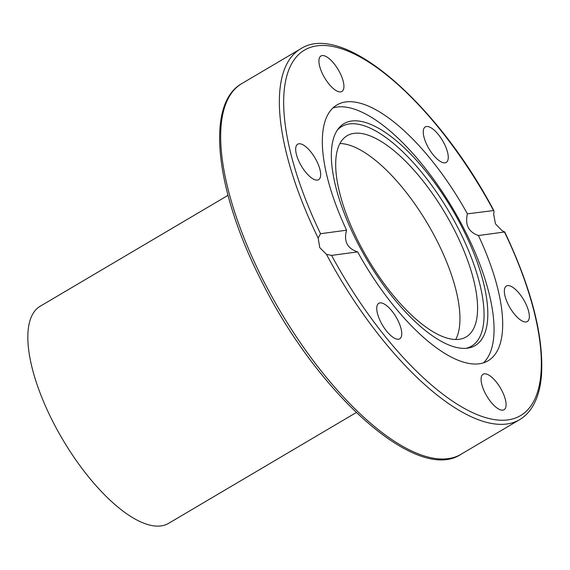 <?xml version="1.0" encoding="UTF-8"?>
<svg xmlns="http://www.w3.org/2000/svg" width="570" height="570" viewBox="0 0 570 570"><rect width="100%" height="100%" fill="white"/><g stroke="black" fill="none" stroke-linecap="round" stroke-linejoin="round"><path stroke-width="0.85" d="M320.54 233.714A212.254 81.567 -120.6 0 1 317.198 45.814A212.254 81.567 -120.6 0 1 493.421 210.316C494.026 210.337 494.112 211.662 493.677 214.292L495.458 223.86L501.963 230.558L504.471 232.004L478.437 235.524A148.578 57.1 -120.6 0 1 488.048 360.796A148.578 57.1 -120.6 0 1 479.22 363.795A148.578 57.1 -120.6 0 1 357.625 251.876L331.59 255.403L326.439 254.313L319.77 247.637L318.153 238.053L320.54 233.714L346.574 230.195A148.578 57.1 -120.6 0 1 336.963 104.923A148.578 57.1 -120.6 0 1 345.791 101.93A148.578 57.1 -120.6 0 1 467.386 213.843L493.805 210.522C437.012 102.949 342.933 20.969 300.575 48.885A215.332 82.75 59.4 0 0 318.153 238.053M467.443 348.177A128.891 49.533 -120.6 0 1 366.645 259.307A128.891 49.533 -120.6 0 1 338.331 128.706A128.891 49.533 -120.6 0 1 351.697 121.011A128.891 49.533 -120.6 0 1 461.907 226.995A128.891 49.533 -120.6 0 1 467.892 348.113A128.891 49.533 -120.6 0 1 467.443 348.177M337.269 130.188A127.545 49.013 -120.6 0 1 349.367 123.925A127.545 49.013 -120.6 0 1 457.432 226.881A127.545 49.013 -120.6 0 1 466.082 348.32M332.937 107.965A148.578 57.1 -120.6 0 1 337.162 107.025A148.578 57.1 -120.6 0 1 455.751 213.593A148.578 57.1 -120.6 0 1 483.445 362.848M501.992 390.849A20.613 7.923 -120.6 0 1 504.065 409.73A20.613 7.923 -120.6 0 1 485.177 393.122A20.613 7.923 -120.6 0 1 483.103 374.241A20.613 7.923 -120.6 0 1 501.992 390.849M401.472 336.214A20.613 7.923 -120.6 0 1 399.734 338.801A20.613 7.923 -120.6 0 1 384.436 328.22A20.613 7.923 -120.6 0 1 377.034 305.898A20.613 7.923 -120.6 0 1 378.772 303.311A20.613 7.923 -120.6 0 1 394.07 313.892A20.613 7.923 -120.6 0 1 401.472 336.214M513.029 287.487A20.613 7.923 -120.6 0 1 526.78 305.947A20.613 7.923 -120.6 0 1 527.321 321.537A20.613 7.923 -120.6 0 1 520.652 320.084A20.613 7.923 -120.6 0 1 506.901 301.63A20.613 7.923 -120.6 0 1 506.359 286.04A20.613 7.923 -120.6 0 1 513.029 287.487M423.539 129.504A20.613 7.923 -120.6 0 1 425.277 126.918A20.613 7.923 -120.6 0 1 440.574 137.498A20.613 7.923 -120.6 0 1 447.977 159.821A20.613 7.923 -120.6 0 1 446.239 162.407A20.613 7.923 -120.6 0 1 430.941 151.827A20.613 7.923 -120.6 0 1 423.539 129.504M323.019 74.87A20.613 7.923 -120.6 0 1 320.946 55.988A20.613 7.923 -120.6 0 1 339.834 72.597A20.613 7.923 -120.6 0 1 341.907 91.478A20.613 7.923 -120.6 0 1 323.019 74.87M311.982 178.232A20.613 7.923 -120.6 0 1 298.231 159.771A20.613 7.923 -120.6 0 1 297.697 144.182A20.613 7.923 -120.6 0 1 304.359 145.635A20.613 7.923 -120.6 0 1 318.11 164.089A20.613 7.923 -120.6 0 1 318.651 179.678A20.613 7.923 -120.6 0 1 311.982 178.232M346.574 230.195C343.56 241.26 347.244 248.484 357.625 251.876M339.955 143.512A116.893 44.923 -120.6 0 1 436.713 240.269A116.893 44.923 -120.6 0 1 455.708 339.535A116.893 44.923 -120.6 0 0 436.713 240.269A116.893 44.923 -120.6 0 0 339.955 143.512M358.95 242.777A116.893 44.923 -120.6 0 1 347.201 135.674A116.893 44.923 -120.6 0 1 454.326 229.874A116.893 44.923 -120.6 0 1 466.075 336.977A116.893 44.923 -120.6 0 1 358.95 242.777M478.437 235.524C468.576 232.061 464.892 224.837 467.386 213.843M326.439 254.313A215.332 82.75 59.4 0 0 519.548 419.72C524.528 416.763 528.696 412.644 532.045 407.372C537.303 399.014 540.453 388.291 541.5 375.195C543.808 336.386 531.539 288.62 504.692 231.883L504.471 232.004A212.254 81.567 -120.6 0 1 507.813 419.905A212.254 81.567 -120.6 0 1 331.59 255.403M228 195.339L40.256 306.204A126.12 48.464 59.4 0 0 52.932 421.764A126.12 48.464 59.4 0 0 168.513 523.403L356.257 412.545M519.548 419.72L460.859 454.376A215.332 82.75 -120.6 0 1 263.525 280.846A215.332 82.75 -120.6 0 1 241.887 83.541L300.575 48.885M460.859 454.376C417.112 483.538 317.91 394.091 262.043 282.079C215.745 192.183 204.772 104.125 241.887 83.541"/></g></svg>
